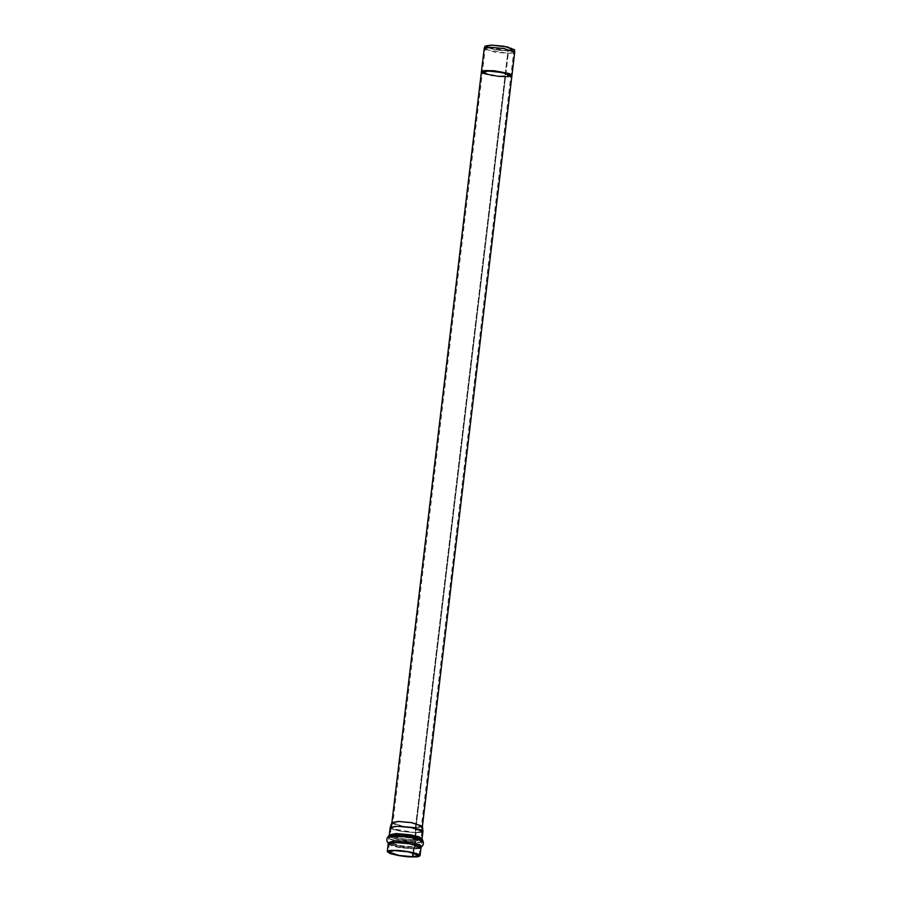 <?xml version="1.0" encoding="UTF-8"?>
<svg xmlns="http://www.w3.org/2000/svg" width="902" height="902" viewBox="0 0 902 902"><rect width="100%" height="100%" fill="white"/><g stroke="black" fill="none" stroke-linecap="round" stroke-linejoin="round"><path stroke-width="0.68" stroke-dasharray="4.51 3.38" d="M484.194 48.539L494.86 52.169L508.311 53.387L514.715 52.181M512.663 50.67L508.288 50.952L505.548 76.535L492.097 75.306L481.431 71.675L487.847 70.469L501.286 71.698L511.964 75.317L505.548 76.535L508.311 53.387L485.096 49.531M481.375 72.205L492.041 75.824L505.492 77.053L511.896 75.836M421.471 826.999L416.002 827.506L505.492 77.053L416.002 827.506L402.551 826.288L391.885 822.613M419.047 855.479L419.994 847.553L420.884 845.952L419.407 844.08L411.199 841.904L395.403 840.348L388.739 842.118L401.289 845.726L414.345 846.82L415.067 843.257L399.417 841.769L390.848 839.627L388.593 837.654L395.538 836.582L409.576 837.8L422.091 841.645L415.067 843.257L414.345 846.82L420.884 845.952L414.345 846.82L413.533 848.771L399.992 847.542L389.236 843.889L395.696 842.671L409.237 843.9L419.994 847.553L413.533 848.771L413.06 852.785L413.533 848.771L419.994 847.553L409.237 843.9L395.696 842.671L389.236 843.889L399.992 847.542L413.533 848.771L414.345 846.82L401.289 845.726L388.739 842.118L395.403 840.348L409.722 841.645L421.2 845.512M414.672 841.465L399.958 840.066L391.908 838.048L389.788 836.199L396.316 835.184L409.519 836.334L421.268 839.954L414.672 841.465L415.067 843.257L422.091 841.645L409.576 837.8L395.538 836.582L388.593 837.654L390.848 839.627L399.417 841.769L415.067 843.257L414.672 841.465L421.268 839.954L409.519 836.334L396.316 835.184L389.788 836.199L391.908 838.048L399.958 840.066L414.672 841.465L414.604 839.841L401.052 838.612L390.307 834.959L396.756 833.741L410.309 834.97L421.054 838.623L414.604 839.841L414.672 841.465M415.461 832.647L401.909 831.418L391.164 827.765L397.613 826.548L411.165 827.777L421.91 831.43L415.461 832.647L414.604 839.841L421.054 838.623L410.309 834.97L396.756 833.741L390.307 834.959L401.052 838.612L414.604 839.841L415.461 832.647L421.91 831.351L410.906 827.743L397.613 826.548L391.186 827.686L393.791 829.502L401.649 831.373L415.461 832.647L415.405 827.416L402.608 826.232L392.9 822.804L398.864 821.756L411.188 822.861L421.381 826.209L415.405 827.416L415.461 832.647M508.006 50.85L495.446 49.711L485.479 46.329L491.466 45.201L504.026 46.34L513.982 49.723L508.006 50.85L415.405 827.416L421.381 826.288L411.425 822.906L398.864 821.756L392.889 822.895L402.844 826.277L415.405 827.416L508.006 50.85C513.96 51.019 515.076 50.084 511.344 48.043C503.113 45.991 496.483 45.044 491.466 45.201C485.513 45.021 484.397 45.957 488.129 48.009C496.359 50.05 502.978 51.008 508.006 50.85M485.017 46.182L495.051 49.723L508.288 50.952L485.411 46.927M513.599 52.936L508.311 53.387L508.288 50.952L514.478 49.7M391.908 822.579L394.49 824.383L402.292 826.243L416.002 827.506L422.418 826.3M421.82 832.23L416.059 832.749L416.002 827.506L416.059 832.749L391.062 828.555M390.16 827.54L393.238 829.479L401.615 831.43L416.059 832.749L422.937 831.441M416.059 832.749L415.191 840.044L400.747 838.725L392.37 836.785L389.292 834.835L392.37 836.785L400.747 838.725L415.191 840.044L416.059 832.749M422.068 838.747L415.191 840.044L422.068 838.747M415.236 841.104L399.721 839.627L391.231 837.507L388.999 835.545L391.231 837.507L399.721 839.627L415.236 841.104L415.191 840.044L415.236 841.104L422.192 839.503L415.236 841.104L415.63 842.896L399.18 841.329L390.183 839.074L387.804 837L390.183 839.074L399.18 841.329L415.63 842.896L415.236 841.104M422.294 842.186L415.63 842.896L423.004 841.205M415.63 842.896L414.649 847.7L401.052 846.561L387.973 842.795L401.052 846.561L414.649 847.7L415.63 842.896M421.471 846.798L414.649 847.7L421.471 846.798M419.881 848.455L414.119 848.974L389.134 844.791M388.221 843.765L391.31 845.715L399.687 847.654L414.119 848.974L414.649 847.7L414.119 848.974L421.008 847.677M414.119 848.974L413.172 856.9L414.119 848.974M511.851 75.576L497.746 76.072L484.25 73.479L481.476 71.946L492.864 75.43L505.548 76.535L511.851 75.565M509.145 73.524L487.847 70.469L481.488 71.946M481.442 71.596L484.25 73.479L498.716 76.174L508.401 76.444L511.975 75.317M511.885 75.926L508.006 76.986L498.321 76.659L484.194 73.998L481.364 72.284L484.194 73.998L498.321 76.659L508.006 76.986L511.885 75.926M510.78 76.591L505.492 77.053L482.277 73.186M391.164 827.765L390.307 834.959L388.593 837.654L389.236 843.889L388.288 851.815M421.91 831.43L421.054 838.623L422.091 841.645L420.884 845.952M392.9 822.804L391.186 827.686M421.381 826.209L421.91 831.351M485.479 46.329L392.889 822.895M513.982 49.723L421.381 826.288"/><path stroke-width="1.35" d="M511.964 75.317L514.715 52.181L504.049 48.561L490.598 47.332L484.194 48.539L481.364 72.194L484.926 71.078L494.623 71.348L509.078 74.043L511.908 75.847L501.23 72.216L487.779 70.987L481.375 72.205L391.885 822.658L398.289 821.451L411.74 822.669L422.418 826.3L421.471 826.999M413.172 856.9C420.028 857.092 421.313 856.021 417.028 853.675C407.557 851.319 399.936 850.225 394.163 850.394C387.308 850.203 386.022 851.274 390.318 853.63C399.789 855.987 407.4 857.069 413.172 856.9L398.74 855.592L390.363 853.642L387.285 851.691L394.163 850.394L408.606 851.702L416.972 853.653L420.061 855.603L413.172 856.9M412.586 856.697C407.174 856.866 400.026 855.84 391.141 853.63C387.116 851.42 388.322 850.417 394.749 850.597C400.161 850.439 407.321 851.454 416.194 853.675C420.219 855.874 419.024 856.877 412.586 856.697L419.047 855.479L408.302 851.826L394.749 850.597L388.288 851.815L399.045 855.468L412.586 856.697L413.06 852.785L412.586 856.697M485.411 46.927L491.184 45.1L507.86 46.994L512.663 50.67M514.715 52.102L514.478 49.7L503.925 46.239L491.184 45.1L485.017 46.182L484.216 48.46L490.598 47.332L503.79 48.516L514.715 52.102L513.599 52.936M485.096 49.531L484.216 48.46M422.937 831.351L422.418 826.209L411.481 822.624L398.289 821.451L391.908 822.579L390.183 827.45L397.038 826.243L411.211 827.506L422.937 831.351L421.82 832.23M391.062 828.555L390.183 827.45M389.134 844.791L387.973 842.795L394.918 840.946L387.973 842.795C386.507 841.025 386.451 839.097 387.804 837L395.11 835.872L409.858 837.157L423.004 841.205L422.068 838.747L422.937 831.441L419.858 829.502L411.481 827.551L397.038 826.243L390.16 827.54L389.292 834.835L396.17 833.538L410.613 834.846L418.99 836.797L422.068 838.747L418.99 836.797L410.613 834.846L396.17 833.538L389.292 834.835L388.999 835.545L395.888 834.485L409.79 835.692L422.192 839.503L409.79 835.692L395.888 834.485L388.999 835.545L387.804 837L395.11 835.872L409.858 837.157L423.004 841.205L422.294 842.186M394.918 840.946L411.368 842.569L419.937 844.836L421.471 846.798L419.937 844.836L411.368 842.569L394.918 840.946M423.004 841.205C423.827 843.55 423.32 845.411 421.471 846.798L421.008 847.677L417.919 845.726L409.553 843.776L395.11 842.468L388.221 843.765L395.11 842.468L409.553 843.776L417.919 845.726L421.008 847.677L419.881 848.455M481.488 71.946L484.058 70.649L493.687 70.739L509.145 73.524L511.851 75.576M511.851 75.565L509.145 73.524L494.679 70.83L484.994 70.559L481.42 71.675M481.364 72.194L484.599 71.111L494.296 71.326L509.078 74.043L511.885 75.926L509.145 73.524M482.277 73.186L487.779 70.987L504.071 72.735L510.78 76.591M511.896 75.836L422.418 826.3M421.008 847.677L420.061 855.603M388.221 843.765L387.285 851.691"/></g></svg>
